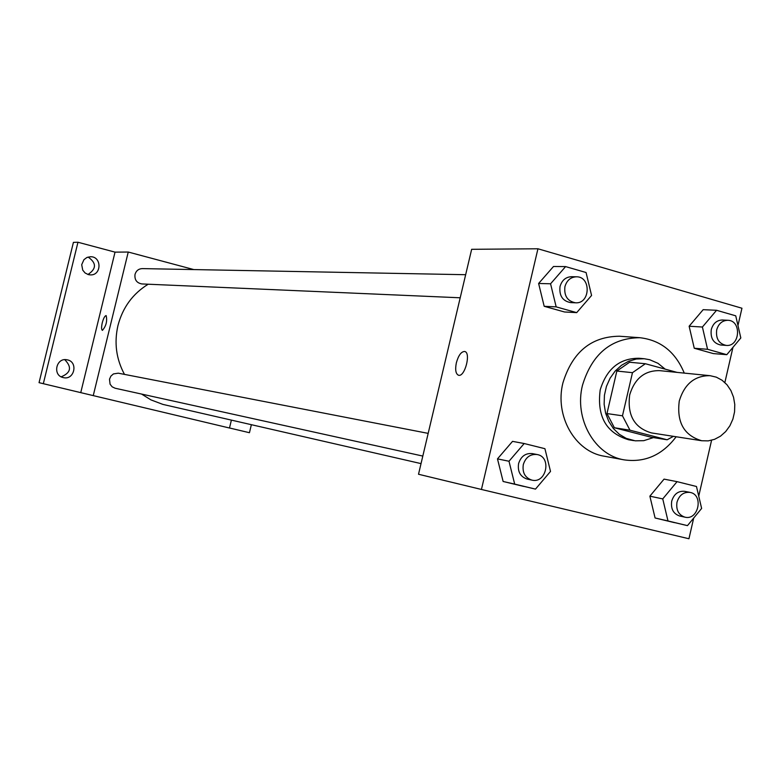 <?xml version="1.0" encoding="UTF-8"?>
<svg xmlns="http://www.w3.org/2000/svg" width="781" height="781" viewBox="0 0 781 781"><rect width="100%" height="100%" fill="white"/><g stroke="black" fill="none" stroke-linecap="round" stroke-linejoin="round"><path stroke-width="1.17" d="M679.275 400.985C684.468 383.959 694.739 375.534 710.075 375.681L716.333 377.164L722.093 380.259L727.033 384.799L730.909 390.559L733.535 397.217L734.775 404.441L734.56 411.87L732.9 419.104L729.893 425.791L725.676 431.581L720.482 436.179L714.556 439.332L708.211 440.884L701.768 440.748C684.058 435.544 676.561 422.287 679.275 400.985M701.768 440.748L651.52 432.928C634.377 427.92 627.104 415.219 629.701 394.825C634.709 378.531 644.628 370.477 659.467 370.633L710.075 375.681M667.15 439.781L651.169 437.233L614.383 427.754L629.964 430.194L667.15 439.781L673.437 436.335M677.029 372.381L645.37 363.731L632.473 372.674L622.467 415.804L629.964 430.194M632.473 372.674L616.844 371.043L629.593 362.238L645.37 363.731M616.844 371.043L606.964 413.569L622.467 415.804M614.383 427.754L606.964 413.569M665.168 369.14L657.992 363.321L649.714 359.729L644.227 358.733L636.339 359.016L628.617 361.242L621.442 365.332L615.155 371.082L610.068 378.229L606.427 386.419L604.426 395.264L604.143 404.333L605.607 413.178L608.741 421.369L613.378 428.525L619.304 434.275L626.216 438.375L635.197 440.826L643.759 440.669L653.443 437.594M633.782 440.621L628.617 439.771C606.261 433.084 596.791 416.468 600.198 389.914C606.71 368.739 619.655 358.186 639.014 358.264L644.227 358.733M676.151 436.764C662.317 455.03 645.018 462.742 624.263 459.882C594.702 455.343 573.947 418.792 582.489 385.228C592.105 353.852 611.23 338.007 639.854 337.704C660.658 340.145 675.458 351.948 684.273 373.113M624.263 459.882L604.143 456.192C574.992 451.701 554.52 415.814 562.925 382.866C572.395 352.065 591.227 336.523 619.45 336.23L639.854 337.704M716.567 310.282L703.164 309.676L689.135 326.233L694.26 348.258L713.336 353.588L726.799 354.681L740.818 337.958L735.741 315.827L716.567 310.282L702.402 327.024L707.566 349.292L726.799 354.681M677.059 481.652L664.055 479.124L649.87 496.169L655.083 517.988L687.465 525.633L701.631 508.421L696.476 486.495L677.059 481.652L662.747 498.903L667.999 520.956L687.465 525.633M737.967 325.54L741.95 308.231L537.943 248.778L481.438 489.462L688.94 538.753L693.694 518.076M698.741 496.12L711.579 440.269M724.866 382.534L732.959 347.33M565.6 266.594L553.504 266.487L538.617 283.474L544.181 306.298L564.526 311.98L576.7 312.625L591.568 295.462L586.072 272.52L565.6 266.594L550.566 283.786L556.17 306.874L576.7 312.625M524.188 443.53L512.531 441.363L497.477 458.877L503.13 481.477L535.483 489.111L550.517 471.421L544.923 448.694L524.188 443.53L508.987 461.249L514.689 484.113L535.483 489.111M481.438 489.462L418.518 474.252L471.656 249.305L537.943 248.778M458.457 375.231C455.704 373.835 455.011 369.686 456.368 362.774C458.457 355.355 461.21 351.596 464.607 351.479C471.294 352.28 464.91 377.291 458.535 375.251C455.714 373.933 454.991 369.774 456.358 362.774C458.467 355.355 461.22 351.596 464.607 351.479L464.705 351.499M124.491 374.392C116.213 359.084 114.036 342.791 117.96 325.531C122.695 307.48 132.78 293.715 148.195 284.216M421.037 463.611L162.858 404.392L150.938 399.882L141.595 394.073M428.173 433.377L118.273 373.181L113.43 373.923L110.892 376.12L109.496 379.215L110.082 384.203L112.142 386.81L115.1 388.225L422.814 456.075M460.204 297.786L141.888 283.942C136.714 282.986 134.43 279.803 135.015 274.385C136.158 270.724 138.588 268.791 142.308 268.605L465.652 274.707M193.844 269.582L128.25 252.038L93.251 395.616L229.487 428.017L231.391 420.129M43.326 383.696L39.05 382.661L73.414 242.374L77.963 242.247L43.326 383.696L93.251 395.616M128.25 252.038L115.032 252.136L77.963 242.247M229.497 427.978L249.442 432.713L251.365 424.708M115.032 252.136L80.755 392.599M102.409 330.363C101.374 329.66 101.325 327.122 102.282 322.748C103.522 318.189 104.81 315.807 106.148 315.592C107.417 321.079 106.177 326.009 102.418 330.363C101.364 329.68 101.315 327.141 102.272 322.748C103.522 318.189 104.81 315.807 106.148 315.592L106.157 315.602M88.341 274.609L85.08 272.969L82.727 270.128L81.702 264.681L83.948 259.663L86.886 257.496L90.43 256.734C101.96 256.314 101.764 275.673 90.254 274.883L88.341 274.609M63.173 377.565C52.239 375.417 56.183 357.298 67.039 359.807C78.51 361.535 74.546 380.523 63.32 377.604L63.173 377.565M61.172 376.813C70.876 372.849 72.067 367.138 64.755 359.68M87.941 274.492C96.551 268.82 96.61 263.002 88.116 257.056M531.841 480.11L527.087 479.065C520.312 476.732 517.471 471.578 518.584 463.602C520.937 456.329 525.506 452.99 532.291 453.595L537.064 454.522C551.982 456.797 546.446 483.947 531.841 480.11C525.027 477.767 522.186 472.593 523.299 464.578C525.662 457.266 530.25 453.917 537.064 454.522M512.531 441.363L497.477 458.877L508.987 461.249M497.477 458.877L503.13 481.477L514.689 484.113M503.13 481.477L523.729 486.426M684.898 517.159L679.607 515.977C673.281 513.761 670.654 508.792 671.728 501.099C673.983 494.012 678.298 490.751 684.693 491.337L690.004 492.401C703.925 494.598 698.536 520.8 684.898 517.159C678.552 514.933 675.916 509.944 676.99 502.212C679.255 495.095 683.59 491.825 690.004 492.401M664.055 479.124L649.87 496.169L662.747 498.903M649.87 496.169L655.083 517.988L667.999 520.956M655.083 517.988L674.393 522.626M575.48 302.803L570.55 302.589C562.545 301.007 559.04 295.638 560.036 286.481C561.89 280.281 565.698 277.021 571.467 276.699L576.407 276.796C591.383 276.474 590.397 304.063 575.48 302.803C567.445 301.212 563.921 295.823 564.927 286.627C566.791 280.389 570.618 277.118 576.407 276.796M553.504 266.487L538.617 283.474L550.566 283.786M538.617 283.474L544.181 306.298L556.17 306.874M544.181 306.298L564.526 311.98M726.184 345.407L720.726 345.007C713.424 343.357 710.28 338.202 711.276 329.553C713.112 323.354 716.831 320.171 722.415 320.005L727.882 320.288C741.882 320.444 740.076 347.018 726.184 345.407C718.852 343.747 715.699 338.573 716.694 329.875C718.549 323.656 722.269 320.454 727.882 320.288M703.164 309.676L689.135 326.233L702.402 327.024M689.135 326.233L694.26 348.258L707.566 349.292M694.26 348.258L713.336 353.588"/></g></svg>
